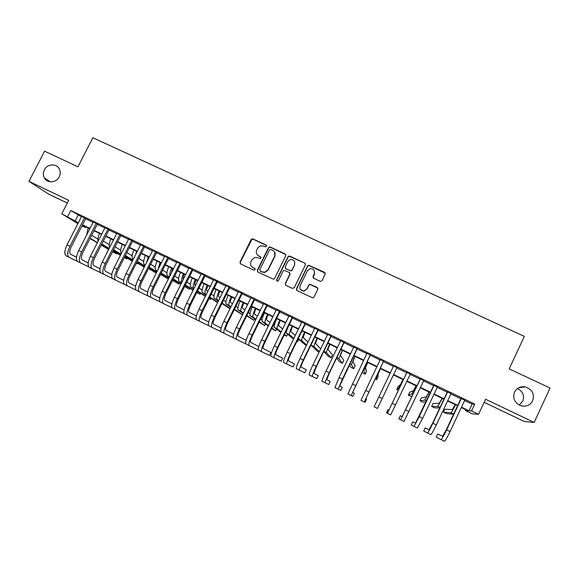 <?xml version="1.0" encoding="UTF-8"?>
<svg xmlns="http://www.w3.org/2000/svg" width="579" height="579" viewBox="0 0 579 579"><rect width="100%" height="100%" fill="white"/><g stroke="black" fill="none" stroke-linecap="round" stroke-linejoin="round"><path stroke-width="0.87" d="M266.622 246.393L266.188 245.105L252.987 238.953L251.807 238.961L251.134 239.619L240.01 262.084L240.625 263.923L253.819 270.169L255.122 269.698L254.688 268.41L252.972 267.599C250.685 266.217 250.019 264.256 250.982 261.708L251.908 259.833L254.579 257.51L257.865 257.698L260.282 258.545L260.883 258.031L260.441 256.743L258.733 255.94C256.439 254.565 255.773 252.61 256.729 250.07L257.655 248.196L260.08 245.966L263.611 246.061L265.32 246.857L266.622 246.393M266.644 245.576L253.197 239.236L252.017 239.243L240.242 262.33L240.35 263.749M255.086 268.765L252.972 267.599M260.876 257.156L258.733 255.94M514.478 392.142C512.48 398.707 514.811 403.302 521.462 405.915C526.535 406.82 530.277 405.097 532.687 400.748C534.67 393.923 532.181 389.305 525.225 386.881C520.347 386.215 516.765 387.966 514.478 392.142M519.168 405.047L522.808 401.102C524.639 395.515 522.844 391.332 517.416 388.552M44.388 169.842C43.063 172.585 43.041 175.249 44.337 177.833C47.102 183.536 56.373 182.942 59.217 176.856C60.39 174.474 60.542 172.101 59.666 169.734C57.451 163.292 47.406 163.372 44.388 169.842M320.136 281.256L320.896 281.387L322.033 280.591L325.159 274.171L324.501 272.304L308.593 265.196L307.587 265.971L296.441 288.769L297.092 290.636L312.761 297.881L314.006 297.078L317.791 289.305L317.133 287.43L309.946 284.275L308.802 285.071L306.928 288.914L303.743 291.056C300.494 290.651 299.285 288.863 300.125 285.708L307.463 270.69L310.228 268.598C313.717 268.736 315.063 270.487 314.259 273.867L313.044 276.371L313.695 278.238L320.136 281.256M464.597 400.53L472.146 404.149L474.751 404.091L471.559 410.916L478.572 414.289L472.131 413.79L465.567 410.627L467.904 410.743L461.304 407.558M77.883 223.675L61.787 213.796L68.706 200.327L28.95 181.35L44.59 151.184L77.941 166.81L92.893 137.744L524.328 336.377L509.187 368.881L550.05 388.031L534.178 422.446L485.586 399.257L478.572 414.289M61.787 213.796L78.346 222.77M474.751 404.091L70.797 210.481L67.649 216.618M285.744 255.773L285.107 253.935L270.328 247.045L269.257 247.001L268.468 247.711L257.337 270.277L257.966 272.13L273.541 279.23L274.605 278.448L285.744 255.773M289.818 256.128L304.713 263.076L305.365 264.936L294.226 287.72L292.337 288.393L285.954 285.367L285.309 283.507L289.833 274.272L289.189 272.419L284.094 270.328L283.088 271.102L278.383 280.699L277.623 281.249L276.617 279.867L287.944 256.801L288.849 256.048L304.713 263.076M484.16 402.304L524.176 421.432L534.178 422.446M28.95 181.35L48.665 194.153L67.302 203.055M85.764 218.442L81.588 216.437M97.417 224.03L93.27 222.039M109.134 229.646L105.016 227.67M120.917 235.298L116.82 233.337M132.757 240.973L128.697 239.026M144.663 246.683L140.632 244.751M156.627 252.422L152.632 250.504M168.663 258.191L164.697 256.287M180.764 263.988L176.827 262.106M192.923 269.821L189.022 267.947M205.154 275.684L201.282 273.831M217.451 281.582L213.608 279.737M229.812 287.51L226.005 285.686M242.239 293.466L238.468 291.657M254.738 299.459L251.004 297.671M267.31 305.488L263.604 303.707M279.947 311.545L276.277 309.787M292.648 317.639L289.015 315.895M305.43 323.762L301.825 322.04M318.276 329.921L314.715 328.213M331.195 336.117L327.671 334.43M344.187 342.348L340.698 340.676M357.25 348.609L353.798 346.959M370.386 354.913L366.977 353.277M383.595 361.245L380.222 359.624M396.897 367.622L393.554 366.015M410.316 374.056L406.899 372.413M423.814 380.526L420.318 378.847M437.384 387.033L433.809 385.317M451.034 393.582L447.386 391.824M70.797 210.481L81.415 216.77M85.598 218.775L93.096 222.372M97.25 224.363L104.842 228.01M108.968 229.986L116.654 233.67M120.743 235.631L128.524 239.366M132.584 241.313L140.458 245.083M144.489 247.023L152.458 250.837M156.46 252.762L164.523 256.627M168.489 258.531L176.653 262.446M180.59 264.328L188.848 268.294M192.756 270.161L201.108 274.171M204.98 276.031L213.441 280.084M217.277 281.922L225.832 286.026M229.639 287.857L238.295 292.004M242.073 293.814L250.83 298.019M254.572 299.806L263.431 304.062M267.136 305.835L276.103 310.134M279.773 311.893L288.841 316.25M292.482 317.987L301.659 322.387M305.256 324.117L314.542 328.568M318.103 330.276L327.497 334.785M331.022 336.471L340.524 341.031M344.013 342.703L353.624 347.313M357.077 348.971L366.804 353.631M370.213 355.267L380.056 359.986M383.428 361.607L393.38 366.377M396.724 367.983L406.726 372.775M410.142 374.418L420.144 379.209M423.64 380.888L433.642 385.686M437.21 387.394L447.212 392.193M450.867 393.944L460.862 398.736M464.771 400.161L461.029 398.374M465.95 409.802L465.567 410.627M85.743 226.78L85.359 227.533L81.957 225.89M461.492 407.16L469.033 410.793L471.559 410.916M82.522 224.782L90.027 228.394M94.174 230.391L101.774 234.046M105.892 236.029L113.578 239.728M117.667 241.696L125.448 245.438M129.508 247.392L137.382 251.177M141.414 253.124L149.382 256.953M153.377 258.878L161.44 262.757M165.413 264.668L173.57 268.598M177.507 270.494L185.765 274.468M189.666 276.342L198.025 280.366M201.897 282.226L210.351 286.301M214.194 288.147L222.749 292.265M226.555 294.096L235.212 298.265M238.982 300.074L247.74 304.293M251.481 306.088L260.34 310.358M264.046 312.139L273.013 316.452M276.675 318.218L285.751 322.583M289.384 324.334L298.561 328.749M302.158 330.479L311.444 334.952M315.005 336.667L324.399 341.183M327.924 342.884L337.427 347.458M340.915 349.13L350.527 353.762M353.979 355.419L363.699 360.102M367.115 361.745L376.951 366.478M380.323 368.099L390.275 372.89M393.619 374.497L403.621 379.31M407.037 380.953L417.039 385.766M420.535 387.452L430.537 392.265M434.105 393.981L444.107 398.793M447.762 400.552L457.75 405.365M82.131 225.542L85.359 227.533M457.569 405.763L447.574 400.95M443.919 399.192L433.917 394.379M430.349 392.663L420.347 387.85M416.851 386.164L406.849 381.351M403.433 379.708L393.43 374.895M390.087 373.281L380.135 368.49M376.763 366.869L366.927 362.136M363.518 360.493L353.791 355.81M350.338 354.153L340.727 349.521M337.239 347.841L327.736 343.267M324.211 341.574L314.817 337.05M311.256 335.335L301.97 330.87M298.373 329.133L289.196 324.718M285.563 322.966L276.494 318.602M272.825 316.836L263.858 312.522M260.152 310.735L251.293 306.472M247.551 304.67L238.794 300.458M235.023 298.641L226.367 294.472M222.56 292.641L214.006 288.523M210.163 286.677L201.709 282.603M197.837 280.743L189.485 276.719M185.577 274.837L177.319 270.863M173.382 268.967L165.225 265.044M161.259 263.134L153.196 259.247M149.194 257.322L141.225 253.486M137.194 251.547L129.32 247.761M125.259 245.807L117.479 242.058M113.39 240.09L105.704 236.391M101.586 234.408L93.993 230.753M89.839 228.756L82.341 225.144M78.151 215.207L75.082 221.2M472.146 404.149L469.033 410.793M257.279 254.825L258.929 256.2M251.706 266.68L253.182 267.838M285.765 254.601L270.509 247.313L269.438 247.269L268.649 247.978L257.539 270.509L257.633 271.906M270.842 249.433L269.532 249.904L259.761 269.72L260.203 271.015L262.012 271.869L264.835 272.195L267.997 269.734L274.678 256.164C275.633 253.616 274.96 251.655 272.651 250.28L270.842 249.433M274.518 251.959L274.851 256.417L268.178 269.966L265.023 272.427L262.207 272.101L260.398 271.247M305.423 263.843L304.836 263.322M289.826 273.035L289.978 274.504L285.461 283.717L285.519 285.049M289.963 256.388L289.001 256.309L288.096 257.054L276.791 280.084L276.813 280.996M294.516 264.712C295.297 261.209 293.886 259.479 290.282 259.53L287.77 261.556L285.194 266.818L285.831 268.67L290.057 270.654L290.911 270.755L291.939 269.98L294.653 264.958L294.501 261.411M285.353 268.294L285.831 268.67M294.653 264.958L292.077 270.212L291.056 270.986L285.99 268.902M314.368 270.834L314.368 274.099L313.094 277.703M300.392 289.464L303.866 291.259L306.928 288.914M317.842 288.183L310.054 284.484L308.918 285.281L307.044 289.116M325.246 273.187L308.708 265.435L307.702 266.21L296.578 288.972L296.607 290.267M91.692 235.269L97.938 239.178M112.666 251.561L116.676 253.92L112.558 251.764M108.635 249.462L101.26 245.127M97.308 242.804L90.027 238.526M108.743 249.245L101.376 244.91M97.424 242.587L90.179 238.222M86.676 234.958L88.138 227.938M116.676 253.92L117.001 253.284M77.427 261.361L66.151 255.867C64.139 254.21 64.435 250.533 67.041 244.852L81.668 216.278M69.031 257.279C67.034 255.629 67.345 251.959 69.958 246.27L84.585 217.675M85.844 218.283L71.203 246.922C69.466 250.693 69.256 253.139 70.573 254.253L76.515 257.214M103.323 241.074L109.286 244.693M124.442 257.409L126.931 258.885L124.333 257.626M120.439 255.317L112.992 250.91M109.076 248.594L101.716 244.237M120.555 255.1L113.108 250.685M109.192 248.362L101.832 243.998M98.09 241.269C97.656 239.33 98.112 236.702 99.472 233.388M126.931 258.885L127.264 258.22M115.076 246.806L120.693 250.244M132.309 261.223L124.782 256.736M120.902 254.42L113.462 249.983M136.231 263.387L137.23 263.872L136.275 263.3M132.425 260.999L124.898 256.497M121.018 254.181L113.585 249.737M109.663 247.428C108.881 245.634 109.279 242.782 110.864 238.874M137.23 263.872L137.585 263.17M126.888 252.574L132.15 255.831M144.229 267.172L136.63 262.598M132.786 260.282L125.274 255.766M144.352 266.933L136.753 262.352M132.909 260.036L125.404 255.505M124.811 246.697L125.187 245.771M121.402 253.421C120.186 251.966 120.49 248.956 122.314 244.389M138.757 258.379L143.672 261.447M156.258 273.085L148.535 268.504M144.728 266.188L137.143 261.585M133.3 259.254L132.96 259.045C131.614 257.785 131.896 254.746 133.829 249.925M156.337 272.919L148.665 268.251M144.859 265.927L137.274 261.317M135.414 255.071L136.716 251.315M89.036 267.049L77.687 261.52C75.755 259.899 76.102 256.236 78.715 250.541L93.349 221.88M80.582 262.938C78.672 261.332 79.026 257.669 81.646 251.966L96.28 223.284M97.504 223.87L82.848 252.603C81.103 256.381 80.865 258.82 82.131 259.906L88.218 262.946M100.703 272.767L89.289 267.209C87.443 265.623 87.827 261.976 90.454 256.265L105.096 227.511M92.199 268.634C90.367 267.064 90.773 263.416 93.4 257.698L108.041 228.922M109.221 229.487L94.558 258.306C92.806 262.099 92.539 264.531 93.747 265.595L99.979 268.707M112.435 278.513L100.956 272.926C99.183 271.377 99.617 267.744 102.259 262.019L116.907 233.171M103.88 274.359C102.128 272.825 102.577 269.192 105.219 263.459L119.867 234.589M120.997 235.132L106.326 264.046C104.575 267.845 104.271 270.27 105.429 271.305L111.805 274.497M124.224 284.296L112.681 278.673C110.994 277.167 111.472 273.541 114.121 267.802L128.777 238.866M115.619 280.113C113.954 278.615 114.447 274.996 117.096 269.249L131.751 240.292M132.837 240.813L118.159 269.814C116.401 273.628 116.068 276.038 117.168 277.052L123.696 280.316M150.692 264.219L155.244 267.1M168.38 278.955L160.499 274.453M156.728 272.137L149.071 267.44M145.271 265.11L144.403 264.574C143.122 263.351 143.454 260.318 145.394 255.498M168.388 278.948L160.636 274.185M156.866 271.869L149.216 267.158M146.61 262.453L148.296 256.895M136.079 290.101L124.471 284.448C122.864 282.979 123.392 279.368 126.048 273.614L140.711 244.584M127.423 285.903C125.838 284.441 126.381 280.829 129.037 275.076L143.708 246.024M144.743 246.516L130.058 275.618C128.292 279.44 127.93 281.843 128.972 282.827L135.645 286.171M160.882 262.953L160.036 265.558M162.685 270.103L166.882 272.789M172.665 280.164L178.918 284.05L172.528 280.446M168.793 278.13L161.063 273.339M157.3 271.008L155.896 270.14C154.687 268.938 155.063 265.927 157.025 261.093M168.938 277.848L161.208 273.042M158.089 269.438L159.942 262.497M178.918 284.05L179.352 283.189M148 295.941L136.318 290.26C134.798 288.827 135.37 285.23 138.041 279.462L152.711 250.338M139.293 291.715C137.795 290.296 138.381 286.699 141.052 280.931L155.722 251.785M156.714 252.256L142.021 281.452C140.248 285.281 139.85 287.676 140.842 288.632L147.667 292.055M172.542 268.562L171.435 272.854M174.742 276.024L178.578 278.513M184.752 286.192L189.463 289.16L184.607 286.489M180.916 284.173L173.114 279.273M169.394 276.936L167.461 275.727C166.318 274.562 166.738 271.558 168.721 266.724M181.068 283.869L173.266 278.962M169.799 276.125C169.538 274.323 170.154 271.66 171.652 268.135M189.463 289.16L189.919 288.241M159.985 301.818L148.231 296.101C146.798 294.711 147.421 291.121 150.099 285.338L164.776 256.121M151.22 297.563C149.809 296.187 150.439 292.605 153.124 286.815L167.801 257.575M168.742 258.024L154.043 287.314C152.263 291.15 151.843 293.539 152.769 294.472L159.746 297.975M184.267 274.207C183.246 276.748 182.906 278.506 183.261 279.483M186.858 281.98L190.325 284.267M196.896 292.272L200.052 294.284L196.744 292.583M193.097 290.26L185.222 285.252M181.545 282.914L179.077 281.343C178.006 280.214 178.47 277.225 180.474 272.383M193.256 289.941L185.389 284.919M181.748 282.509C181.032 281.061 181.589 278.159 183.42 273.802M200.052 294.284L200.544 293.307M172.035 307.717L160.209 301.97C158.863 300.624 159.529 297.049 162.221 291.251L176.906 261.94M163.213 303.439C161.888 302.1 162.569 298.532 165.261 292.735L179.946 263.394M180.843 263.829L166.137 293.206C164.349 297.056 163.893 299.43 164.769 300.342L171.891 303.924M196.049 279.881C194.848 282.892 194.558 284.738 195.181 285.411L195.427 285.577M199.031 287.987L202.136 290.072M205.328 296.405L197.396 291.28M193.755 288.928L190.759 286.989C189.753 285.888 190.267 282.914 192.286 278.065M208.997 298.612L210.698 299.437L209.099 298.402M205.502 296.064L197.569 290.926M193.936 288.566L193.683 288.407C192.706 287.314 193.227 284.347 195.246 279.498M210.698 299.437L211.219 298.395M184.151 313.652L172.252 307.876C170.993 306.566 171.71 303.005 174.409 297.193L189.101 267.788M175.271 309.352C174.033 308.057 174.764 304.496 177.463 298.684L192.163 269.249M193.01 269.655L178.296 299.133C176.501 302.991 176.009 305.357 176.827 306.24L184.108 309.91M207.897 285.585C206.681 288.595 206.356 290.434 206.935 291.085L207.709 291.613M211.263 294.038L213.998 295.912M217.624 302.6L209.627 297.345M206.03 294.993L202.498 292.67C201.564 291.599 202.122 288.639 204.163 283.782M217.798 302.245L209.808 296.976M206.225 294.61L205.444 294.089C204.532 293.032 205.096 290.072 207.144 285.215M221.395 304.619L221.945 303.497M196.332 319.622L184.361 313.804C183.188 312.537 183.956 308.991 186.662 303.172L201.362 273.664M187.393 315.294C186.243 314.035 187.024 310.496 189.738 304.67L204.438 275.141M205.234 275.517L190.52 305.09C188.718 308.962 188.189 311.321 188.949 312.175L196.382 315.924M219.803 291.317C218.572 294.335 218.218 296.159 218.753 296.788L220.056 297.693M223.559 300.146L225.926 301.797M230.008 308.788L221.909 303.468M218.37 301.102L214.295 298.373C213.441 297.338 214.042 294.393 216.105 289.529M230.16 308.484L222.112 303.07M218.572 300.689L217.255 299.806C216.416 298.778 217.031 295.833 219.094 290.976M208.578 325.615L196.534 319.774C195.449 318.544 196.267 315.012 198.988 309.179L213.694 279.577M199.581 321.273C198.525 320.057 199.357 316.525 202.078 310.684L216.785 281.054M217.53 281.416L202.809 311.082C201 314.962 200.443 317.314 201.137 318.139L208.729 321.975M231.774 297.078C230.529 300.096 230.145 301.912 230.63 302.52L232.461 303.83M235.906 306.298L237.904 307.731M242.536 314.853L234.256 309.649M230.768 307.261L226.165 304.113C225.376 303.106 226.027 300.175 228.104 295.312M242.565 314.795L234.466 309.222M230.985 306.819L229.139 305.546C228.372 304.554 229.031 301.63 231.115 296.759M220.896 331.651L208.773 325.774C207.774 324.587 208.643 321.07 211.378 315.215L226.085 285.519M211.842 327.28C210.865 326.1 211.748 322.59 214.483 316.735L229.197 287.01M229.892 287.343L215.164 317.111C213.347 320.998 212.754 323.335 213.398 324.131L221.142 328.061M243.81 302.868C242.543 305.893 242.138 307.695 242.572 308.281L244.924 310.011M248.319 312.515L249.94 313.717M246.886 315.425L253.776 320.296L246.654 315.888M243.216 313.478L238.085 309.874C237.376 308.911 238.07 305.987 240.169 301.116M243.455 313L241.081 311.321C240.386 310.366 241.096 307.449 243.194 302.578M253.776 320.296L254.485 318.855M233.279 337.716L221.077 331.803C220.172 330.66 221.091 327.157 223.834 321.287L238.548 291.49M224.16 333.316C223.284 332.187 224.211 328.684 226.961 322.814L241.682 292.988M242.326 293.3L227.583 323.169C225.767 327.063 225.137 329.393 225.716 330.16L233.627 334.184M255.911 308.694C254.63 311.719 254.188 313.514 254.579 314.079L257.438 316.257M260.774 318.805L262.034 319.76M259.356 321.692L264.675 325.572L259.11 322.199M255.723 319.753L250.077 315.671C249.44 314.737 250.179 311.835 252.299 306.957M255.976 319.239L253.081 317.126C252.466 316.206 253.218 313.304 255.346 308.419M264.675 325.572L265.45 323.987M245.728 343.81L233.446 337.868C232.635 336.768 233.605 333.28 236.362 327.396L251.083 297.497M236.55 339.388C235.762 338.302 236.746 334.814 239.503 328.93L254.232 299.01M254.825 299.292L240.075 329.256C238.251 333.164 237.593 335.487 238.107 336.225L246.176 340.343M268.07 314.549C266.774 317.574 266.304 319.362 266.644 319.905L270.017 322.575M273.281 325.166L274.171 325.876M271.877 328.04L275.626 330.87L271.609 328.59M268.287 326.107L262.128 321.497C261.563 320.6 262.359 317.712 264.494 312.826M268.562 325.536L265.146 322.959C264.61 322.076 265.414 319.188 267.556 314.303M275.626 330.87L276.487 329.111M258.191 348.985L257.829 349.738L245.887 343.962C245.17 342.913 246.191 339.432 248.956 333.54L263.684 303.541M249.006 345.497C248.311 344.454 249.346 340.98 252.118 335.082L266.847 305.061M267.389 305.321L252.639 335.379C250.801 339.294 250.114 341.61 250.562 342.319L258.791 346.531M280.294 320.433C278.984 323.466 278.485 325.239 278.781 325.76L282.632 328.966M285.823 331.629L286.366 332.071M280.887 332.541L274.243 327.359C273.758 326.498 274.598 323.618 276.755 318.732M284.173 335.009L286.627 336.196L284.441 334.474M281.199 331.912L277.283 328.829C276.813 327.975 277.667 325.101 279.831 320.209M286.627 336.196L287.597 334.213M280.026 311.379L265.269 341.538C263.423 345.46 262.7 347.769 263.09 348.449L270.943 352.495L269.503 355.455L258.393 350.092C257.771 349.086 258.842 345.627 261.621 339.714L276.357 309.62M261.534 351.634C260.934 350.635 262.019 347.176 264.798 341.263L279.534 311.14M292.59 326.353C291.266 329.379 290.723 331.145 290.976 331.644L295.297 335.458M293.531 339.077L286.424 333.243C286.048 332.737 286.562 330.747 287.951 327.28M296.947 341.197L297.686 341.552L297.034 341.009M293.871 338.382L289.478 334.72C289.087 333.902 289.992 331.05 292.178 326.151M297.686 341.552L298.793 339.272M292.735 317.466L277.971 347.733C276.118 351.663 275.358 353.957 275.684 354.609L282.682 358.235L281.235 361.209L270.972 356.259C270.444 355.296 271.573 351.851 274.359 345.924L289.102 315.729M274.128 357.808C273.621 356.852 274.764 353.407 277.551 347.48L292.294 317.256M314.274 273.903L314.672 273.216M304.945 332.295L303.237 337.564L307.985 342.08M306.233 345.692L298.663 339.164L298.865 337.26M306.588 344.961L301.739 340.647C301.427 339.873 302.376 337.029 304.583 332.122M305.509 323.596L290.745 353.957C288.885 357.902 288.081 360.189 288.349 360.804L294.472 364.003L293.025 366.985L283.616 362.454C283.182 361.535 284.369 358.104 287.162 352.162L301.912 321.866M286.786 364.01C286.381 363.105 287.575 359.675 290.376 353.733L305.126 323.408M317.372 338.281L315.562 343.513L320.679 348.869M319.188 351.96L317.162 350.983L310.937 345.055M319.311 351.706L314.064 346.611C313.832 345.866 314.831 343.036 317.06 338.129M318.356 329.755L303.584 360.218C301.717 364.177 300.885 366.449 301.08 367.035L306.327 369.807L304.88 372.796L296.332 368.693C295.999 367.817 297.23 364.401 300.045 358.444L314.795 328.047M299.524 370.256C299.213 369.388 300.458 365.979 303.273 360.022L318.03 329.596M329.864 344.295L327.953 349.492L332.527 354.956L331.174 357.764L326.455 352.604C326.303 351.894 327.352 349.086 329.603 344.165M331.174 357.764L328.365 356.403L323.748 351.518M331.275 335.943L316.496 366.514L313.883 373.303L318.24 375.633L316.793 378.637L309.121 374.96C308.882 374.128 310.17 370.726 312.993 364.756L327.75 334.257M312.327 376.531C312.11 375.713 313.42 372.319 316.243 366.341L331 335.813M342.421 350.338L340.416 355.506L343.803 360.399L342.442 363.221L338.91 358.625L342.218 350.237M342.442 363.221L339.62 361.853L336.587 358.104M344.266 342.175L329.487 372.847L326.759 379.6L330.218 381.496L328.771 384.507L321.975 381.257C321.837 380.475 323.183 377.095 326.02 371.11L340.778 340.503M325.203 382.842C325.087 382.068 326.447 378.688 329.285 372.702L344.049 342.073M355.05 356.418L352.937 361.557L355.122 365.877L353.769 368.7L351.439 364.683L354.898 356.338M353.769 368.7L350.932 367.332L349.412 364.922M357.33 348.435L339.707 385.94L342.254 387.387L340.807 390.405L338.15 389.189L334.908 387.597L339.113 377.494L353.885 346.785M338.15 389.189L342.399 379.093L357.171 348.363M367.745 362.526L365.53 367.636L366.507 371.378L365.146 374.215L364.032 370.77L367.643 362.476M365.146 374.215L362.07 372.261M370.466 354.739L352.727 392.309L354.355 393.307L352.908 396.333L351.171 395.566L347.907 393.966L367.057 353.103M351.171 395.566L370.365 354.688M380.512 368.671L378.196 373.744L377.942 376.907L376.589 379.752L376.69 376.893L380.461 368.649M375.105 379.028L376.589 379.752M383.682 361.072L365.819 398.714L366.521 399.257L365.067 402.296L364.256 401.985L360.978 400.379L380.309 359.45M364.256 401.985L383.631 361.05M403.013 379.506L400.516 384.521L398.091 386.649L396.738 389.501L399.011 387.684L403.064 379.527M396.738 389.501L398.403 390.311M415.975 385.744L413.37 390.724L409.686 392.251L408.325 395.117L411.864 393.894L416.084 385.795M408.325 395.117L411.235 396.521L412.06 396.297M378.854 396.868L382.198 398.497L377.428 408.434L374.128 406.82L393.633 365.841M382.198 398.497L396.977 367.448M406.979 372.239L388.914 410.012L387.959 409.751L386.511 412.805L387.351 413.297L407.037 372.268M387.351 413.297L390.666 414.926L410.395 373.882M420.397 378.673L402.21 416.518L400.299 415.787L398.844 418.856L400.646 419.818L420.513 378.731M400.646 419.818L403.983 421.454L423.893 380.352M429.003 392.012L426.289 396.955L421.331 397.882L419.97 400.755L424.783 400.147L429.169 392.092M419.97 400.755L422.894 402.166L425.992 401.891M433.895 385.144L415.577 423.061L412.704 421.859L411.249 424.935L414.014 426.376L419.276 416.576L434.069 385.23M414.014 426.376L417.372 428.019L422.677 418.233L437.471 386.859M442.103 398.323L439.28 403.23L433.041 403.541L431.681 406.422L437.775 406.429L442.327 398.424M431.681 406.422L434.612 407.84L439.787 407.971M447.466 391.65L432.651 423.14L429.025 429.64L425.174 427.961L423.719 431.044L427.461 432.962C428.163 432.578 429.973 429.329 432.904 423.22L447.697 391.766M427.461 432.962L430.834 434.619C431.565 434.243 433.389 431 436.32 424.885L451.121 393.402M455.275 404.663L452.344 409.534L444.802 409.223L443.442 412.118L450.838 412.74C451.519 412.422 453.089 409.773 455.557 404.793M443.442 412.118L446.395 413.544L453.574 414.274M461.116 398.193L446.3 429.799L442.551 436.255L437.71 434.091L436.255 437.188L440.988 439.591C441.799 439.258 443.673 436.023 446.612 429.9L461.412 398.338M440.988 439.591L444.382 441.256C445.215 440.93 447.104 437.71 450.049 431.579L464.85 399.988M90.121 238.338L90.57 238.555M67.041 244.852L69.958 246.27M132.96 259.045L133.322 259.218M78.715 250.541L81.646 251.966M90.454 256.265L93.4 257.698M102.259 262.019L105.219 263.459M114.121 267.802L117.096 269.249M144.403 264.574L145.315 265.023M126.048 273.614L129.037 275.076M155.896 270.14L157.379 270.849M138.041 279.462L141.052 280.931M167.461 275.727L169.502 276.711M150.099 285.338L153.124 286.815M179.077 281.343L181.697 282.61M162.221 291.251L165.261 292.735M190.759 286.989L193.683 288.407M174.409 297.193L177.463 298.684M202.498 292.67L205.444 294.089M186.662 303.172L189.738 304.67M214.295 298.373L217.255 299.806M198.988 309.179L202.078 310.684M226.165 304.113L229.139 305.546M211.378 315.215L214.483 316.735M238.085 309.874L241.081 311.321M223.834 321.287L226.961 322.814M250.077 315.671L253.081 317.126M236.362 327.396L239.503 328.93M262.128 321.497L265.146 322.959M248.956 333.54L252.118 335.082M274.243 327.359L277.283 328.829M261.621 339.714L264.798 341.263M286.424 333.243L289.478 334.72M274.359 345.924L277.551 347.48M298.663 339.164L301.739 340.647M287.162 352.162L290.376 353.733M310.974 345.12L314.064 346.611M300.045 358.444L303.273 360.022M323.835 351.337L326.455 352.604M312.993 364.756L316.243 366.341M336.826 357.612L338.91 358.625M326.02 371.11L329.285 372.702M349.89 363.93L351.439 364.683M339.113 377.494L342.399 379.093M363.026 370.285L364.032 370.77M352.285 383.913L355.593 385.527M376.234 376.668L376.69 376.893M365.53 390.369L368.852 391.99M399.011 387.684L399.532 387.93M411.864 393.894L412.943 394.422M392.251 403.397L395.609 405.039M405.72 409.968L409.107 411.618M424.783 400.147L426.441 400.943M419.276 416.576L422.677 418.233M437.775 406.429L440.011 407.507M432.904 423.22L436.32 424.885M450.838 412.74L453.654 414.101M446.612 429.9L450.049 431.579M50.076 181.792L44.337 177.833M518.784 387.72L525.225 386.881"/></g></svg>
